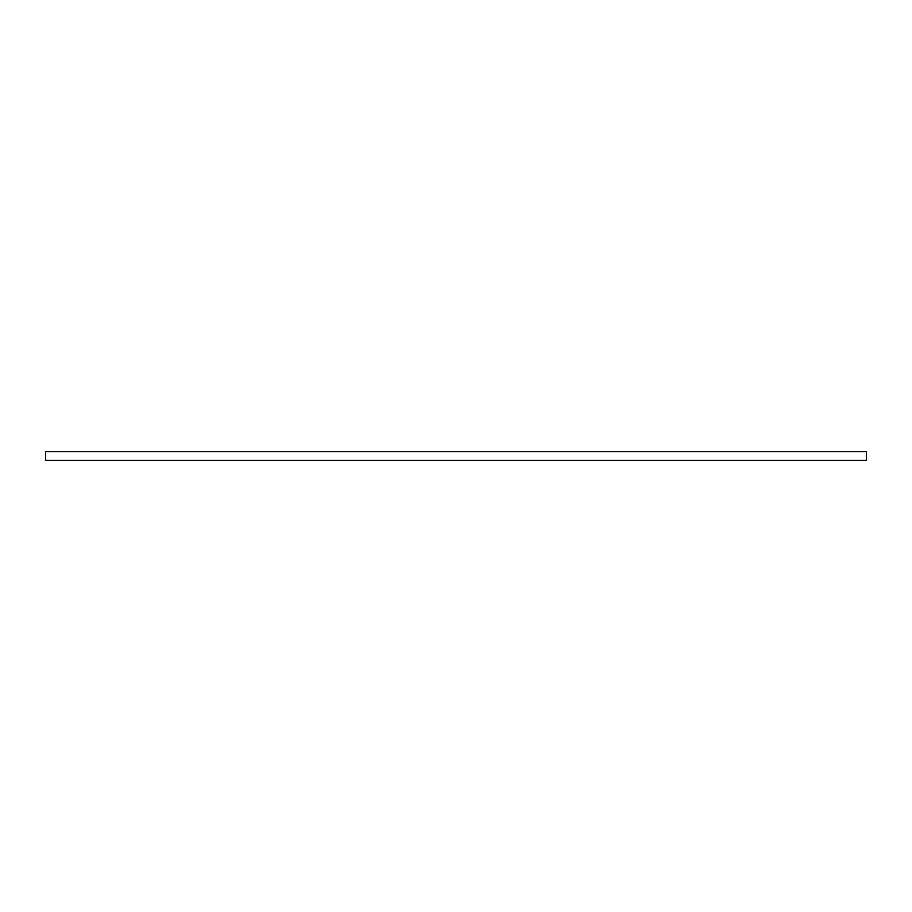 <?xml version="1.0" encoding="UTF-8"?>
<svg xmlns="http://www.w3.org/2000/svg" width="912" height="912" viewBox="0 0 912 912"><rect width="100%" height="100%" fill="white"/><g stroke="black" fill="none" stroke-linecap="round" stroke-linejoin="round"><path stroke-width="1.37" d="M866.4 451.725L866.4 460.275L45.6 460.275L45.6 451.725L866.4 451.725"/></g></svg>
